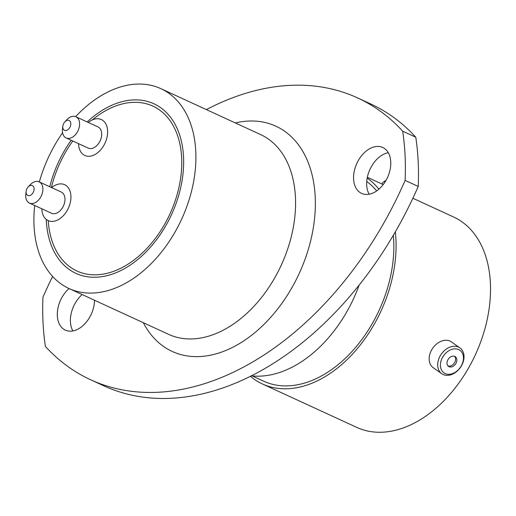 <?xml version="1.0" encoding="UTF-8"?>
<svg xmlns="http://www.w3.org/2000/svg" width="516" height="516" viewBox="0 0 516 516"><rect width="100%" height="100%" fill="white"/><g stroke="black" fill="none" stroke-linecap="round" stroke-linejoin="round"><path stroke-width="0.77" d="M357.549 97.898L370.643 103.922A303.324 202.524 114.7 0 1 392.096 116.281A303.324 202.524 114.7 0 1 415.786 137.217L402.686 131.187A303.324 202.524 -65.3 0 0 379.002 110.256A303.324 202.524 -65.3 0 0 357.549 97.898A303.324 202.524 -65.3 0 0 206.361 109.598M359.813 192.378A25.278 16.88 -65.3 0 0 361.6 193.403A25.278 16.88 -65.3 0 0 386.832 178.891A25.278 16.88 -65.3 0 0 384.53 148.511A25.278 16.88 -65.3 0 0 382.743 147.486A25.278 16.88 -65.3 0 0 357.517 161.998A25.278 16.88 -65.3 0 0 359.813 192.378M69.054 288.528A25.278 16.88 -65.3 0 0 63.552 329.098A25.278 16.88 -65.3 0 0 65.345 330.124A25.278 16.88 -65.3 0 0 84.456 324.203A25.278 16.88 -65.3 0 0 94.531 300.254M75.62 116.635A109.972 73.427 114.7 0 1 160.895 88.668A109.972 73.427 114.7 0 1 168.674 93.151A109.972 73.427 114.7 0 1 178.678 225.305A109.972 73.427 114.7 0 1 68.918 288.463A109.972 73.427 114.7 0 1 61.14 283.981A109.972 73.427 114.7 0 1 34.714 205.503M39.339 181.948A109.972 73.427 114.7 0 1 62.591 132.754M395.314 231.858A115.81 77.323 114.7 0 1 355.427 350.841A115.81 77.323 114.7 0 1 262.347 383.93A115.81 77.323 114.7 0 1 254.156 379.208A115.81 77.323 114.7 0 1 250.389 376.299M367.173 178.097A115.81 77.323 114.7 0 1 367.392 178.252A115.81 77.323 114.7 0 1 378.931 189.166M412.877 198.241L453.661 217.017A115.81 77.323 114.7 0 1 461.852 221.738A115.81 77.323 114.7 0 1 472.385 360.903A115.81 77.323 114.7 0 1 356.808 427.409L262.347 383.93M92.235 119.97A90.764 60.598 114.7 0 1 152.859 106.115A90.764 60.598 114.7 0 1 159.276 109.818A90.764 60.598 114.7 0 1 167.539 218.887A90.764 60.598 114.7 0 1 76.955 271.016A90.764 60.598 114.7 0 1 70.531 267.314A90.764 60.598 114.7 0 1 48.233 220.635M51.394 187.495A90.764 60.598 114.7 0 1 72.788 141.01M72.904 330.943A25.278 16.88 114.7 0 1 82.147 294.552M369.166 194.222A25.278 16.88 114.7 0 1 369.94 169.416A25.278 16.88 114.7 0 1 388.277 152.697M415.786 137.217A246.158 164.352 114.7 0 1 418.224 186.437A303.324 202.524 114.7 0 1 103.632 385.742L90.532 379.712A303.324 202.524 -65.3 0 0 405.125 180.413A246.158 164.352 114.7 0 0 402.686 131.187M90.532 379.712A303.324 202.524 -65.3 0 1 45.395 346.423A246.158 164.352 114.7 0 1 42.957 297.197A303.324 202.524 -65.3 0 1 52.619 276.466M418.224 186.437L405.125 180.413M366.734 181.477A112.772 75.297 114.7 0 1 376.674 190.926M393.327 235.264A112.772 75.297 114.7 0 1 353.46 349.854A112.772 75.297 114.7 0 1 263.611 381.169L252.234 375.932M359.188 284.993A115.81 77.323 114.7 0 1 251.311 375.835M385.51 181.258A15.79 4.592 -171.1 0 0 383.278 182.142L385.4 180.742A13.816 4.018 8.9 0 1 386.007 180.413M383.278 182.142A15.79 4.592 -171.1 0 0 382.324 183.406L382.208 184.128M458.685 349.584A13.816 10.204 125.1 0 0 442.593 357.265A13.816 10.204 125.1 0 0 445.179 373.552A13.816 10.204 125.1 0 0 461.278 365.87A13.816 10.204 125.1 0 0 458.685 349.584M443.128 374.5A15.79 11.668 -54.9 0 1 441.76 373.713A15.79 11.668 -54.9 0 1 440.716 354.976A15.79 11.668 -54.9 0 1 458.563 347.107A15.79 11.668 -54.9 0 1 459.93 347.887A15.79 11.668 -54.9 0 1 460.982 366.631A15.79 11.668 -54.9 0 1 443.128 374.5M449.043 366.695A5.908 4.367 125.1 0 0 455.731 363.748A5.908 4.367 125.1 0 0 455.338 356.737A5.908 4.367 125.1 0 0 454.822 356.44A5.908 4.367 125.1 0 0 448.14 359.388A5.908 4.367 125.1 0 0 448.533 366.405A5.908 4.367 125.1 0 0 449.043 366.695M447.946 365.87A5.908 4.367 125.1 0 0 454.222 363.174A5.908 4.367 125.1 0 0 454.635 356.363M441.76 373.713L433.247 367.727A15.79 11.668 -54.9 0 1 432.202 348.984A15.79 11.668 -54.9 0 1 450.055 341.115A15.79 11.668 -54.9 0 1 451.416 341.902L459.93 347.887M28.141 186.986L30.115 184.863A11.668 7.792 114.7 0 1 39.184 181.877A11.668 7.792 114.7 0 1 41.68 184.186A11.668 7.792 114.7 0 1 40.177 197.912A11.668 7.792 114.7 0 1 29.425 203.072A11.668 7.792 114.7 0 1 26.929 200.763A11.668 7.792 114.7 0 1 25.8 194.242L26.129 191.365A5.444 3.638 114.7 0 1 28.141 186.986A5.444 3.638 114.7 0 1 33.54 186.669A5.444 3.638 114.7 0 1 32.153 193.977A5.444 3.638 114.7 0 1 26.651 194.403A5.444 3.638 114.7 0 1 26.129 191.365M39.184 181.877L61.275 192.049A11.668 7.792 114.7 0 1 63.771 194.358A11.668 7.792 114.7 0 1 62.268 208.077A11.668 7.792 114.7 0 1 51.516 213.243L29.425 203.072M51.606 187.598A19.756 13.19 114.7 0 1 64.655 184.696A19.756 13.19 114.7 0 1 68.886 188.611A19.756 13.19 114.7 0 1 66.345 211.85A19.756 13.19 114.7 0 1 48.13 220.59A19.756 13.19 114.7 0 1 43.899 216.675A19.756 13.19 114.7 0 1 41.848 208.793M64.842 121.853L66.816 119.731A11.668 7.792 114.7 0 1 75.884 116.745A11.668 7.792 114.7 0 1 78.168 118.719A11.668 7.792 114.7 0 1 77.026 132.548A11.668 7.792 114.7 0 1 66.125 137.94A11.668 7.792 114.7 0 1 63.842 135.966A11.668 7.792 114.7 0 1 62.501 129.11L62.829 126.233A5.444 3.638 114.7 0 1 64.842 121.853A5.444 3.638 114.7 0 1 70.137 121.383A5.444 3.638 114.7 0 1 69.015 128.658A5.444 3.638 114.7 0 1 63.455 129.432A5.444 3.638 114.7 0 1 62.829 126.233M75.884 116.745L97.969 126.917A11.668 7.792 114.7 0 1 100.252 128.884A11.668 7.792 114.7 0 1 99.117 142.719A11.668 7.792 114.7 0 1 88.217 148.111L66.125 137.94M88.3 122.466A19.756 13.19 114.7 0 1 101.355 119.564A19.756 13.19 114.7 0 1 105.219 122.905A19.756 13.19 114.7 0 1 103.29 146.325A19.756 13.19 114.7 0 1 84.83 155.458A19.756 13.19 114.7 0 1 80.967 152.117A19.756 13.19 114.7 0 1 78.548 143.661M46.234 219.403A93.331 62.313 -65.3 0 0 69.279 269.539A93.331 62.313 -65.3 0 0 75.878 273.345A93.331 62.313 -65.3 0 0 169.022 219.745A93.331 62.313 -65.3 0 0 160.534 107.586A93.331 62.313 -65.3 0 0 153.936 103.787A93.331 62.313 -65.3 0 0 87.159 121.937M71.169 140.262A93.331 62.313 -65.3 0 0 49.768 186.753M68.918 288.463L168.59 334.342A109.972 73.427 -65.3 0 0 278.343 271.184A109.972 73.427 -65.3 0 0 268.339 139.03A109.972 73.427 -65.3 0 0 260.561 134.547L160.895 88.668M235.322 122.931A123.975 82.773 114.7 0 1 284.651 131.238A123.975 82.773 114.7 0 1 292.359 286.87A123.975 82.773 114.7 0 1 163.43 346.371A123.975 82.773 114.7 0 1 143.345 322.726M367.334 177.278L383.227 184.593"/></g></svg>
